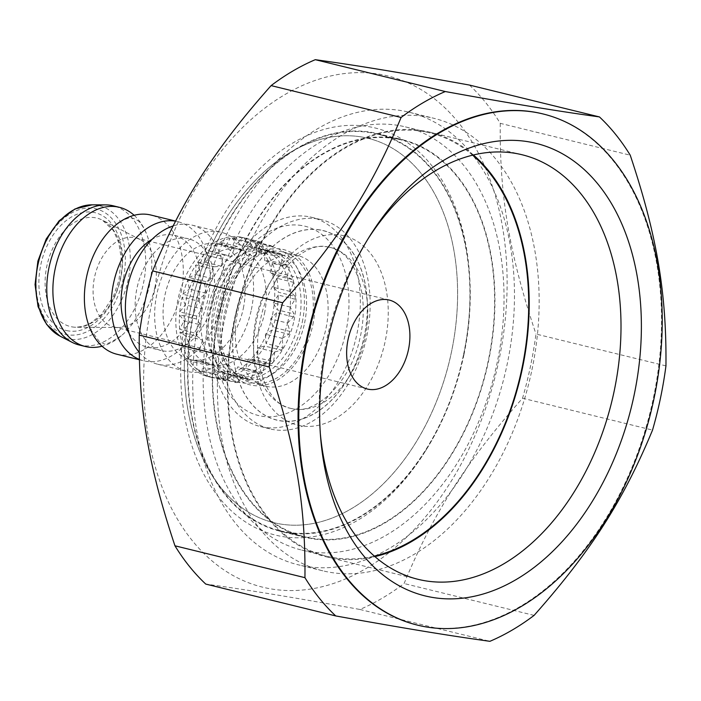 <?xml version="1.0" encoding="UTF-8"?>
<svg xmlns="http://www.w3.org/2000/svg" width="701" height="701" viewBox="0 0 701 701"><rect width="100%" height="100%" fill="white"/><g stroke="black" fill="none" stroke-linecap="round" stroke-linejoin="round"><path stroke-width="0.53" stroke-dasharray="3.5 2.63" d="M472.605 155.158A217.853 145.387 103.8 0 0 430.134 132.945A217.853 145.387 103.8 0 0 422.791 131.438A217.853 145.387 103.8 0 0 235.773 315.389A217.853 145.387 103.8 0 0 326.403 556.13A217.853 145.387 103.8 0 0 333.755 557.637A217.853 145.387 103.8 0 0 374.334 556.077M398.107 125.391A217.853 145.387 103.8 0 0 211.097 309.343A217.853 145.387 103.8 0 0 301.728 550.083A217.853 145.387 103.8 0 0 309.071 551.582A217.853 145.387 103.8 0 0 496.089 367.631A217.853 145.387 103.8 0 0 405.458 126.899A217.853 145.387 103.8 0 0 398.107 125.391M395.32 138.737A204.21 136.274 103.8 0 0 220.026 311.165A204.21 136.274 103.8 0 0 304.979 536.826A204.21 136.274 103.8 0 0 311.866 538.237A204.21 136.274 103.8 0 0 487.16 365.808A204.21 136.274 103.8 0 0 402.208 140.147A204.21 136.274 103.8 0 0 395.32 138.737M370.645 132.691A204.21 136.274 103.8 0 0 302.043 145.922A204.21 136.274 103.8 0 0 218.835 485.39A204.21 136.274 103.8 0 0 280.295 530.78A204.21 136.274 103.8 0 0 287.182 532.19A204.21 136.274 103.8 0 0 462.485 359.762A204.21 136.274 103.8 0 0 377.532 134.101A204.21 136.274 103.8 0 0 370.645 132.691M361.409 136.94A197.875 132.051 103.8 0 0 294.937 149.76A197.875 132.051 103.8 0 0 214.313 478.695A197.875 132.051 103.8 0 0 273.872 522.683A197.875 132.051 103.8 0 0 280.54 524.041A197.875 132.051 103.8 0 0 450.375 356.958A197.875 132.051 103.8 0 0 368.06 138.299A197.875 132.051 103.8 0 0 361.383 136.94A197.875 132.051 103.8 0 0 191.522 304.015A197.875 132.051 103.8 0 0 273.837 522.674A197.875 132.051 103.8 0 0 280.514 524.033A197.875 132.051 103.8 0 0 450.401 356.967A197.875 132.051 103.8 0 0 368.086 138.307A197.875 132.051 103.8 0 0 361.409 136.94M319.945 229.902A97.579 65.123 103.8 0 0 235.65 314.758A97.579 65.123 103.8 0 0 280.067 420.802A97.579 65.123 103.8 0 0 364.371 335.954A97.579 65.123 103.8 0 0 319.945 229.902M317.79 218.957A107.709 71.879 103.8 0 0 225.328 309.903A107.709 71.879 103.8 0 0 270.13 428.933A107.709 71.879 103.8 0 0 273.767 429.669A107.709 71.879 103.8 0 0 366.229 338.723A107.709 71.879 103.8 0 0 321.417 219.702A107.709 71.879 103.8 0 0 317.79 218.957M307.958 216.548A107.709 71.879 103.8 0 0 215.496 307.502A107.709 71.879 103.8 0 0 260.308 426.523A107.709 71.879 103.8 0 0 263.935 427.268A107.709 71.879 103.8 0 0 356.397 336.314A107.709 71.879 103.8 0 0 311.594 217.292A107.709 71.879 103.8 0 0 307.958 216.548M301.596 225.512A97.474 65.053 103.8 0 0 217.38 310.271A97.474 65.053 103.8 0 0 261.753 416.201A97.474 65.053 103.8 0 0 345.97 331.45A97.474 65.053 103.8 0 0 301.596 225.512M154.93 287.357A45.81 30.572 -76.2 0 1 118.635 327.472A45.81 30.572 -76.2 0 1 113.799 326.876A45.81 30.572 -76.2 0 1 94.495 277.412A45.81 30.572 -76.2 0 1 135.635 237.893A45.81 30.572 -76.2 0 1 140.174 239.602A45.81 30.572 -76.2 0 1 154.93 287.357M327.516 246.901A82.858 55.291 -76.2 0 1 329.347 247.251A82.858 55.291 -76.2 0 1 330.311 247.471A82.858 55.291 -76.2 0 1 364.774 339.03A82.858 55.291 -76.2 0 1 293.649 408.99A82.858 55.291 -76.2 0 1 290.854 408.42A82.858 55.291 -76.2 0 1 289.899 408.166A82.858 55.291 -76.2 0 1 256.557 316.133A82.858 55.291 -76.2 0 1 327.516 246.901M417.148 625.038A263.182 175.636 103.8 0 0 653.385 398.01A263.182 175.636 103.8 0 0 613.173 160.774A263.182 175.636 103.8 0 0 542.46 113.807M665.95 365.887L535.967 334.026A292.422 195.15 -76.2 0 1 530.473 366.325A292.422 195.15 -76.2 0 1 522.552 398.229C465.928 462.099 433.42 512.966 404.1 583.53A292.422 195.15 -76.2 0 1 359.911 609.458C290.328 596.902 248.014 589.935 205.744 584.073M151.802 302.99A263.182 175.636 103.8 0 0 271.611 589.006A263.182 175.636 103.8 0 0 498.972 360.156A263.182 175.636 103.8 0 0 458.761 122.92A263.182 175.636 103.8 0 0 151.802 302.99M368.016 238.892A218.563 145.861 103.8 0 0 366.237 241.687A218.563 145.861 103.8 0 0 325.921 343.306A218.563 145.861 103.8 0 0 320.042 430.169A218.563 145.861 103.8 0 0 320.322 433.463M473.403 154.965A218.563 145.861 103.8 0 0 430.361 132.27A218.563 145.861 103.8 0 0 234.116 320.804A218.563 145.861 103.8 0 0 326.175 556.804A218.563 145.861 103.8 0 0 374.947 556.612M374.895 555.946A232.977 155.473 103.8 0 0 507.261 363.793A232.977 155.473 103.8 0 0 473.044 155.534M472.728 155.123A232.977 155.473 103.8 0 0 409.06 112.204A232.977 155.473 103.8 0 0 199.925 313.189A232.977 155.473 103.8 0 0 298.127 564.769A232.977 155.473 103.8 0 0 374.422 556.156M531.936 369.839A232.977 155.473 103.8 0 0 433.735 118.259A232.977 155.473 103.8 0 0 224.609 319.235A232.977 155.473 103.8 0 0 322.802 570.816A232.977 155.473 103.8 0 0 531.936 369.839M463.931 354.671A204.701 136.607 103.8 0 0 469.433 273.32A204.701 136.607 103.8 0 0 377.646 133.628A204.701 136.607 103.8 0 0 193.905 310.21A204.701 136.607 103.8 0 0 280.181 531.253A204.701 136.607 103.8 0 0 426.164 449.84A204.701 136.607 103.8 0 0 463.931 354.671M218.581 316.256A204.701 136.607 -76.2 0 1 402.321 139.674A204.701 136.607 -76.2 0 1 488.606 360.717A204.701 136.607 -76.2 0 1 304.856 537.299A204.701 136.607 -76.2 0 1 218.581 316.256M463.615 354.338A209.573 139.858 103.8 0 0 469.258 271.05A209.573 139.858 103.8 0 0 339.293 126.224A209.573 139.858 103.8 0 0 187.167 308.817A209.573 139.858 103.8 0 0 248.986 524.138A209.573 139.858 103.8 0 0 424.955 451.768A209.573 139.858 103.8 0 0 463.615 354.338M129.089 333.282A57.508 38.38 103.8 0 0 147.061 347.074A57.508 38.38 103.8 0 0 198.69 297.469A57.508 38.38 103.8 0 0 174.444 235.361A57.508 38.38 103.8 0 0 152.135 239.286M212.789 300.922A57.508 38.38 103.8 0 0 188.551 238.822A57.508 38.38 103.8 0 0 136.923 288.435A57.508 38.38 103.8 0 0 161.169 350.535A57.508 38.38 103.8 0 0 212.789 300.922M139.201 352.27A71.642 47.808 103.8 0 0 157.804 364.257A71.642 47.808 103.8 0 0 222.112 302.455A71.642 47.808 103.8 0 0 191.916 225.091A71.642 47.808 103.8 0 0 173.077 225.959M251.37 309.632A71.642 47.808 103.8 0 0 221.174 232.268A71.642 47.808 103.8 0 0 156.866 294.07A71.642 47.808 103.8 0 0 187.062 371.434A71.642 47.808 103.8 0 0 251.37 309.632M243.335 308.309A59.462 39.677 103.8 0 0 218.274 244.097A59.462 39.677 103.8 0 0 164.901 295.393A59.462 39.677 103.8 0 0 189.962 359.595A59.462 39.677 103.8 0 0 243.335 308.309M264.487 313.487A59.462 39.677 103.8 0 0 239.427 249.284A59.462 39.677 103.8 0 0 186.054 300.58A59.462 39.677 103.8 0 0 211.115 364.783A59.462 39.677 103.8 0 0 264.487 313.487M202.212 309.001A64.825 43.26 103.8 0 0 200.959 324.94L184.039 320.795L179.526 314.854L196.455 319.008L200.959 324.94A64.825 43.26 103.8 0 0 202.519 340.073L185.599 335.928L179.955 332.09L196.885 336.235L202.519 340.073A64.825 43.26 103.8 0 0 206.795 353.444L183.46 347.801L206.795 353.444A64.825 43.26 103.8 0 0 213.516 364.213L196.587 360.069L189.805 361.006L206.725 365.151L213.516 364.213A64.825 43.26 103.8 0 0 222.252 371.705L205.332 367.561L198.602 370.873L215.522 375.017L222.252 371.705A64.825 43.26 103.8 0 0 230.287 375A64.825 43.26 103.8 0 0 232.469 375.447L236.097 382.553L219.176 378.409A71.642 47.808 -76.2 0 1 211.737 377.48A71.642 47.808 -76.2 0 1 209.292 376.779L226.213 380.923L232.469 375.447A64.825 43.26 103.8 0 0 243.519 375.21L226.598 371.066L221.218 378.365L238.138 382.509L243.519 375.21A64.825 43.26 103.8 0 0 254.708 370.995L237.779 366.851L233.608 375.517L250.529 379.662L254.708 370.995A64.825 43.26 103.8 0 0 265.329 363.083L248.408 358.938L245.7 368.419L262.621 372.573L265.329 363.083A64.825 43.26 103.8 0 0 274.713 351.963L257.793 347.819L256.732 357.528L273.653 361.672L274.713 351.963A64.825 43.26 103.8 0 0 282.284 338.338L265.364 334.184L266.012 343.508L282.932 347.661L282.284 338.338A64.825 43.26 103.8 0 0 287.55 323.056L270.63 318.902L272.943 327.253L289.863 331.407L287.55 323.056A64.825 43.26 103.8 0 0 288.47 319.086A64.825 43.26 103.8 0 0 290.196 307.082A64.825 43.26 103.8 0 0 290.039 291.423A64.825 43.26 103.8 0 0 287.103 277.053A64.825 43.26 103.8 0 0 281.565 264.89A64.825 43.26 103.8 0 0 273.767 255.69A64.825 43.26 103.8 0 0 264.216 250.02A64.825 43.26 103.8 0 0 261.149 249.092A64.825 43.26 103.8 0 0 253.499 248.259A64.825 43.26 103.8 0 0 242.292 250.502A64.825 43.26 103.8 0 0 231.304 256.61A64.825 43.26 103.8 0 0 221.218 266.205A64.825 43.26 103.8 0 0 212.675 278.683A64.825 43.26 103.8 0 0 206.199 293.255A64.825 43.26 103.8 0 0 202.966 305.005A64.825 43.26 103.8 0 0 202.212 309.001L185.292 304.856L182.199 297.189L199.119 301.334L202.212 309.001L196.683 316.063L179.763 311.91L185.292 304.856M294.008 320.445A64.825 43.26 103.8 0 0 266.687 250.45A64.825 43.26 103.8 0 0 236.912 257.915A64.825 43.26 103.8 0 0 208.504 306.363A64.825 43.26 103.8 0 0 212.876 355.968A64.825 43.26 103.8 0 0 235.825 376.358A64.825 43.26 103.8 0 0 294.008 320.445M302.262 322.206A69.697 46.511 103.8 0 0 289.881 257.363A69.697 46.511 103.8 0 0 240.872 254.98A69.697 46.511 103.8 0 0 210.326 307.073A69.697 46.511 103.8 0 0 215.032 360.402A69.697 46.511 103.8 0 0 262.06 379.96A69.697 46.511 103.8 0 0 302.262 322.206M299.047 321.68A64.825 43.26 103.8 0 0 271.725 251.685A64.825 43.26 103.8 0 0 213.542 307.599A64.825 43.26 103.8 0 0 240.864 377.594A64.825 43.26 103.8 0 0 299.047 321.68M304.584 323.038A64.825 43.26 103.8 0 0 277.263 253.043A64.825 43.26 103.8 0 0 247.488 260.509A64.825 43.26 103.8 0 0 219.08 308.957A64.825 43.26 103.8 0 0 223.453 358.561A64.825 43.26 103.8 0 0 246.401 378.952A64.825 43.26 103.8 0 0 304.584 323.038M312.839 324.8A69.697 46.511 103.8 0 0 300.457 259.957A69.697 46.511 103.8 0 0 251.449 257.574A69.697 46.511 103.8 0 0 220.903 309.658A69.697 46.511 103.8 0 0 225.608 362.995A69.697 46.511 103.8 0 0 272.628 382.553A69.697 46.511 103.8 0 0 312.839 324.8M311.226 324.537A67.261 44.882 103.8 0 0 282.88 251.904A67.261 44.882 103.8 0 0 222.506 309.93A67.261 44.882 103.8 0 0 250.853 382.553A67.261 44.882 103.8 0 0 311.226 324.537M326.035 328.164A67.261 44.882 103.8 0 0 297.688 255.532A67.261 44.882 103.8 0 0 237.315 313.557A67.261 44.882 103.8 0 0 265.661 386.181A67.261 44.882 103.8 0 0 326.035 328.164M79.187 344.988A71.642 47.808 103.8 0 0 143.495 283.186A71.642 47.808 103.8 0 0 113.299 205.822M116.787 354.207A71.642 47.808 103.8 0 0 119.205 354.706A71.642 47.808 103.8 0 0 181.095 292.405A71.642 47.808 103.8 0 0 150.899 215.041M139.341 359.394A71.642 47.808 103.8 0 0 143.696 360.805A71.642 47.808 103.8 0 0 208.004 299.003A71.642 47.808 103.8 0 0 177.809 221.639A71.642 47.808 103.8 0 0 175.53 221.166M272.523 314.81A71.642 47.808 103.8 0 0 242.327 237.446A71.642 47.808 103.8 0 0 178.019 299.257A71.642 47.808 103.8 0 0 208.215 376.621A71.642 47.808 103.8 0 0 272.523 314.81M179.763 311.91A71.642 47.808 -76.2 0 1 181.541 300.116A71.642 47.808 -76.2 0 1 182.199 297.189M199.855 298.424L182.935 294.28A71.642 47.808 -76.2 0 1 187.789 280.198L204.71 284.343L206.199 293.255L199.855 298.424A71.642 47.808 103.8 0 0 199.119 301.334M205.901 281.653L188.981 277.5A71.642 47.808 -76.2 0 1 195.956 264.943L212.885 269.088L212.675 278.683L205.901 281.653A71.642 47.808 103.8 0 0 204.71 284.343M214.462 266.783L197.533 262.638A71.642 47.808 -76.2 0 1 206.19 252.386L223.111 256.531L221.218 266.205L214.462 266.783A71.642 47.808 103.8 0 0 212.885 269.088M224.977 254.761L208.057 250.616A71.642 47.808 -76.2 0 1 217.845 243.317L234.765 247.462L231.304 256.61L224.977 254.761A71.642 47.808 103.8 0 0 223.111 256.531M236.798 246.34L219.877 242.187A71.642 47.808 -76.2 0 1 230.191 238.305L247.111 242.458L242.292 250.502L236.798 246.34A71.642 47.808 103.8 0 0 234.765 247.462M249.179 242.047L232.259 237.893A71.642 47.808 -76.2 0 1 242.441 237.674L259.361 241.819L253.499 248.259L249.179 242.047A71.642 47.808 103.8 0 0 247.111 242.458M261.342 242.143L244.421 237.998A71.642 47.808 -76.2 0 1 245.849 238.314A71.642 47.808 -76.2 0 1 253.841 241.451L270.761 245.595L264.216 250.02L261.342 242.143A71.642 47.808 103.8 0 0 259.361 241.819M272.523 246.638L255.602 242.493A71.642 47.808 -76.2 0 1 263.664 249.398L280.584 253.543L273.767 255.69L272.523 246.638A71.642 47.808 103.8 0 0 270.761 245.595M282.021 255.243L265.101 251.098A71.642 47.808 -76.2 0 1 271.296 261.026L288.216 265.171L281.565 264.89L282.021 255.243A71.642 47.808 103.8 0 0 280.584 253.543M289.241 267.423L272.312 263.269A71.642 47.808 -76.2 0 1 276.255 275.598L293.176 279.743L287.103 277.053L289.241 267.423A71.642 47.808 103.8 0 0 288.216 265.171M293.719 282.398L276.799 278.253A71.642 47.808 -76.2 0 1 278.236 292.203L295.156 296.348L290.039 291.423L293.719 282.398A71.642 47.808 103.8 0 0 293.176 279.743M295.182 299.239L278.262 295.095A71.642 47.808 -76.2 0 1 277.105 309.789L294.026 313.934L290.196 307.082L295.182 299.239A71.642 47.808 103.8 0 0 295.156 296.348M287.55 323.056L293.544 316.887A71.642 47.808 103.8 0 0 294.026 313.934M293.544 316.887L276.623 312.734A71.642 47.808 -76.2 0 1 276.045 315.678A71.642 47.808 -76.2 0 1 272.943 327.253M134.145 215.303A71.642 47.808 -76.2 0 1 146.386 233.503A71.642 47.808 -76.2 0 1 149.602 284.685A71.642 47.808 -76.2 0 1 121.317 335.753A71.642 47.808 -76.2 0 1 102.048 346.224M222.252 371.705L224.329 380.24L207.408 376.087L205.332 367.561M207.408 376.087A71.642 47.808 -76.2 0 1 198.602 370.873M213.516 364.213L213.91 373.633L196.99 369.488L196.587 360.069M196.99 369.488A71.642 47.808 -76.2 0 1 189.805 361.006M206.795 353.444L205.489 363.162L188.56 359.017L189.875 349.3M188.56 359.017A71.642 47.808 -76.2 0 1 183.46 347.801M202.519 340.073L199.592 349.475L182.672 345.33L185.599 335.928M182.672 345.33A71.642 47.808 -76.2 0 1 179.955 332.09M200.959 324.94L196.595 333.439L179.675 329.295L184.039 320.795M179.675 329.295A71.642 47.808 -76.2 0 1 179.526 314.854M206.199 293.255L189.279 289.101L187.789 280.198M182.935 294.28L189.279 289.101M212.675 278.683L195.745 274.529L195.956 264.943M188.981 277.5L195.745 274.529M221.218 266.205L204.298 262.06L206.19 252.386M197.533 262.638L204.298 262.06M231.304 256.61L214.383 252.465L217.845 243.317M208.057 250.616L214.383 252.465M242.292 250.502L225.371 246.358L230.191 238.305M219.877 242.187L225.371 246.358M253.499 248.259L236.579 244.114L242.441 237.674M232.259 237.893L236.579 244.114M264.216 250.02L247.295 245.876L253.841 241.451M244.421 237.998L247.295 245.876M273.767 255.69L256.846 251.536L263.664 249.398M255.602 242.493L256.846 251.536M281.565 264.89L264.636 260.737L271.296 261.026M265.101 251.098L264.636 260.737M287.103 277.053L270.183 272.908L276.255 275.598M272.312 263.269L270.183 272.908M290.039 291.423L273.118 287.27L278.236 292.203M276.799 278.253L273.118 287.27M290.196 307.082L273.276 302.928L277.105 309.789M278.262 295.095L273.276 302.928M276.623 312.734L270.63 318.902M282.284 338.338L288.891 334.228L271.97 330.075L265.364 334.184M271.97 330.075A71.642 47.808 -76.2 0 1 266.012 343.508M274.713 351.963L281.53 350.176L264.61 346.022L257.793 347.819M264.61 346.022A71.642 47.808 -76.2 0 1 256.732 357.528M265.329 363.083L271.918 363.723L254.998 359.578L248.408 358.938M254.998 359.578A71.642 47.808 -76.2 0 1 245.7 368.419M254.708 370.995L260.667 374.027L243.738 369.883L237.779 366.851M243.738 369.883A71.642 47.808 -76.2 0 1 233.608 375.517M243.519 375.21L248.469 380.441L231.54 376.297L226.598 371.066M231.54 376.297A71.642 47.808 -76.2 0 1 221.218 378.365M288.891 334.228A71.642 47.808 103.8 0 0 289.863 331.407M281.53 350.176A71.642 47.808 103.8 0 0 282.932 347.661M271.918 363.723A71.642 47.808 103.8 0 0 273.653 361.672M260.667 374.027A71.642 47.808 103.8 0 0 262.621 372.573M248.469 380.441A71.642 47.808 103.8 0 0 250.529 379.662M236.097 382.553A71.642 47.808 103.8 0 0 238.138 382.509M224.329 380.24A71.642 47.808 103.8 0 0 226.213 380.923M213.91 373.633A71.642 47.808 103.8 0 0 215.522 375.017M205.489 363.162A71.642 47.808 103.8 0 0 206.725 365.151M199.592 349.475A71.642 47.808 103.8 0 0 200.381 351.946M196.595 333.439A71.642 47.808 103.8 0 0 196.885 336.235M196.683 316.063A71.642 47.808 103.8 0 0 196.455 319.008M232.469 375.447L215.549 371.302L209.292 376.779M219.176 378.409L215.549 371.302M534.092 615.39L404.1 583.53M359.911 609.458L489.894 641.319M522.552 398.229L652.535 430.09M469.46 85.066A292.422 195.15 -76.2 0 1 500.242 123.332L630.234 155.201M500.242 123.332C499.55 196.411 509.355 254.253 535.967 334.026M280.085 420.696A97.474 65.053 103.8 0 0 364.301 335.937A97.474 65.053 103.8 0 0 319.928 230.007A97.474 65.053 103.8 0 0 235.72 314.767A97.474 65.053 103.8 0 0 280.085 420.696M301.027 425.831A97.474 65.044 -76.2 0 1 256.662 319.901A97.474 65.044 -76.2 0 1 340.87 235.142A97.474 65.044 -76.2 0 1 385.235 341.072A97.474 65.044 -76.2 0 1 301.027 425.831M72.238 326.92A55.826 37.258 103.8 0 0 76.234 327.262A55.826 37.258 103.8 0 0 120.458 278.385A55.826 37.258 103.8 0 0 102.477 220.184A55.826 37.258 103.8 0 0 95.047 217.713A55.826 37.258 103.8 0 0 46.818 266.257A55.826 37.258 103.8 0 0 72.238 326.92M68.339 330.907A60.628 40.456 -76.2 0 1 40.746 265.022A60.628 40.456 -76.2 0 1 93.119 212.307A60.628 40.456 -76.2 0 1 120.712 278.192A60.628 40.456 -76.2 0 1 68.339 330.907M123.332 278.621A64.588 43.103 -76.2 0 1 67.533 334.78A64.588 43.103 -76.2 0 1 38.126 264.592A64.588 43.103 -76.2 0 1 93.925 208.425A64.588 43.103 -76.2 0 1 123.332 278.621M59.962 336.086A68.435 45.67 103.8 0 0 69.075 339.109A68.435 45.67 103.8 0 0 128.195 279.611A68.435 45.67 103.8 0 0 97.045 205.244A68.435 45.67 103.8 0 0 92.138 204.832M301.728 550.083L326.403 556.13M280.295 530.78L304.979 536.826M214.313 478.695L218.835 485.39M294.937 149.76L302.043 145.922M260.308 426.523L270.13 428.933M367.368 389.037L113.807 326.885M290.862 408.42L293.044 408.867C314.39 414.817 350.132 383.824 359.709 339.337C370.487 295.323 355.495 252.605 330.311 247.471M329.339 247.251L327.91 246.98C305.986 240.732 269.14 273.819 260.527 319.682C250.178 363.433 268.527 404.749 289.899 408.166M522.114 154.763L430.3 132.261M369.821 235.974L366.237 241.687M409.06 112.204L433.735 118.259M377.646 133.628L402.321 139.674M469.258 271.05L469.433 273.32M140.174 239.602L102.477 220.184L113.431 230.603L118.749 242.651L121.168 257.828L119.004 280.146L113.501 296.181L101.154 314.758L90.587 323.179L83.086 326.333L76.234 327.262L118.635 327.472M174.444 235.361L188.551 238.822M191.916 225.091L221.174 232.268M218.274 244.097L239.427 249.284M261.149 249.092L266.687 250.45M236.912 257.915L240.872 254.98M271.725 251.685L277.263 253.043M247.488 260.509L251.449 257.574M282.88 251.904L297.688 255.532M175.565 221.087L177.809 221.639M242.327 237.446L245.849 238.314M121.317 335.753C110.364 342.938 104.405 345.479 103.441 343.385L99.419 341.685L90.149 328.848M114.876 225.775C128.406 215.566 131.508 218.423 132.752 218.142L137.378 220.28C140.174 222.033 143.179 226.441 146.386 233.503M208.215 376.621L211.737 377.48M139.341 359.736L143.696 360.805M250.853 382.553L265.661 386.181M223.453 358.561L225.608 362.995M240.864 377.594L246.401 378.952M212.876 355.968L215.032 360.402M230.287 375L235.825 376.358M189.962 359.595L211.115 364.783M157.804 364.257L187.062 371.434M147.061 347.074L161.169 350.535M426.164 449.84L424.955 451.768M304.856 537.299L280.181 531.253M322.802 570.816L298.127 564.769M320.042 430.169L320.576 436.889M326.237 556.813L418.041 579.324M135.617 237.893L389.178 300.046M311.594 217.292L321.417 219.702M377.532 134.101L402.208 140.147M405.458 126.899L430.134 132.945"/><path stroke-width="1.05" d="M408.49 349.51A45.81 30.572 -76.2 0 1 367.35 389.029A45.81 30.572 -76.2 0 1 348.055 339.564A45.81 30.572 -76.2 0 1 389.186 300.046A45.81 30.572 -76.2 0 1 408.49 349.51M306.924 341.019A263.182 175.636 103.8 0 0 417.849 625.213A263.182 175.636 103.8 0 0 654.094 398.177A263.182 175.636 103.8 0 0 613.874 160.95A263.182 175.636 103.8 0 0 543.161 113.983A263.182 175.636 103.8 0 0 306.924 341.019M543.161 113.983L542.46 113.807A263.182 175.636 103.8 0 0 306.214 340.844A263.182 175.636 103.8 0 0 417.148 625.038L417.849 625.213M335.735 615.934L205.744 584.073A292.422 195.15 -76.2 0 1 174.961 545.799C148.349 466.025 138.544 408.192 139.245 335.113A292.422 195.15 -76.2 0 1 144.73 302.814A292.422 195.15 -76.2 0 1 152.652 270.91L282.643 302.771A292.422 195.15 103.8 0 0 274.713 334.675A292.422 195.15 103.8 0 0 269.228 366.974C295.84 446.747 305.645 504.589 304.944 577.668A292.422 195.15 103.8 0 0 335.735 615.934C405.309 628.49 447.624 635.457 489.894 641.319A292.422 195.15 103.8 0 0 534.092 615.39C590.715 551.521 623.224 500.654 652.535 430.09A292.422 195.15 103.8 0 0 660.465 398.186A292.422 195.15 103.8 0 0 665.95 365.887C666.651 292.808 656.846 234.975 630.234 155.201A292.422 195.15 103.8 0 0 599.451 116.927L469.46 85.066C399.885 72.51 357.563 65.543 315.292 59.681L445.284 91.542A292.422 195.15 103.8 0 0 401.086 117.47L271.103 85.61A292.422 195.15 -76.2 0 1 315.292 59.681M320.322 433.463A218.563 145.861 103.8 0 0 417.989 579.306A218.563 145.861 103.8 0 0 614.234 390.781A218.563 145.861 103.8 0 0 522.175 154.772A218.563 145.861 103.8 0 0 368.016 238.892M374.947 556.612A218.563 145.861 103.8 0 0 522.429 368.27A218.563 145.861 103.8 0 0 473.403 154.965M326.841 344.296A232.977 155.473 -76.2 0 1 369.821 235.974A232.977 155.473 -76.2 0 1 565.444 155.526A232.977 155.473 -76.2 0 1 634.168 394.9A232.977 155.473 -76.2 0 1 465.052 597.883A232.977 155.473 -76.2 0 1 320.576 436.889A232.977 155.473 -76.2 0 1 326.841 344.296M152.135 239.286A57.508 38.38 103.8 0 0 122.824 284.974A57.508 38.38 103.8 0 0 129.089 333.282M173.077 225.959A71.642 47.808 103.8 0 0 127.6 286.893A71.642 47.808 103.8 0 0 139.201 352.27M119.407 207.321L113.299 205.822A71.642 47.808 103.8 0 0 105.746 204.894A71.642 47.808 103.8 0 0 48.982 267.624A71.642 47.808 103.8 0 0 72.063 342.316A71.642 47.808 103.8 0 0 79.187 344.988L85.294 346.487A71.642 47.808 -76.2 0 1 55.099 269.123A71.642 47.808 -76.2 0 1 116.988 206.83A71.642 47.808 -76.2 0 1 119.407 207.321A71.642 47.808 -76.2 0 1 134.145 215.303M175.565 221.087L150.899 215.041A71.642 47.808 103.8 0 0 148.481 214.541A71.642 47.808 103.8 0 0 114.876 225.775A71.642 47.808 103.8 0 0 86.591 276.842A71.642 47.808 103.8 0 0 89.816 328.033A71.642 47.808 103.8 0 0 116.787 354.207L139.341 359.736M175.53 221.166A71.642 47.808 103.8 0 0 113.501 283.441A71.642 47.808 103.8 0 0 139.341 359.394M102.048 346.224A71.642 47.808 -76.2 0 1 87.713 346.986A71.642 47.808 -76.2 0 1 85.294 346.487M374.422 556.156A232.977 155.473 103.8 0 0 374.895 555.946M174.961 545.799L304.944 577.668M269.228 366.974L139.245 335.113M599.451 116.927C557.181 111.065 514.858 104.099 445.284 91.542M401.086 117.47C371.775 188.034 339.258 238.901 282.643 302.771M152.652 270.91C181.962 200.346 214.48 149.479 271.103 85.61M374.334 556.077A217.853 145.387 103.8 0 0 519.476 379.153A217.853 145.387 103.8 0 0 472.605 155.158M59.962 336.086L46.66 324.493L38.056 306.582L35.05 284.562L37.898 261.105L46.231 238.98L59.077 220.85L74.989 208.951L92.138 204.832A68.435 45.67 103.8 0 0 37.924 264.741A68.435 45.67 103.8 0 0 59.962 336.086L72.063 342.316M92.138 204.832L105.746 204.894M90.149 328.848L89.816 328.033M114.876 225.775L115.376 225.363"/></g></svg>
